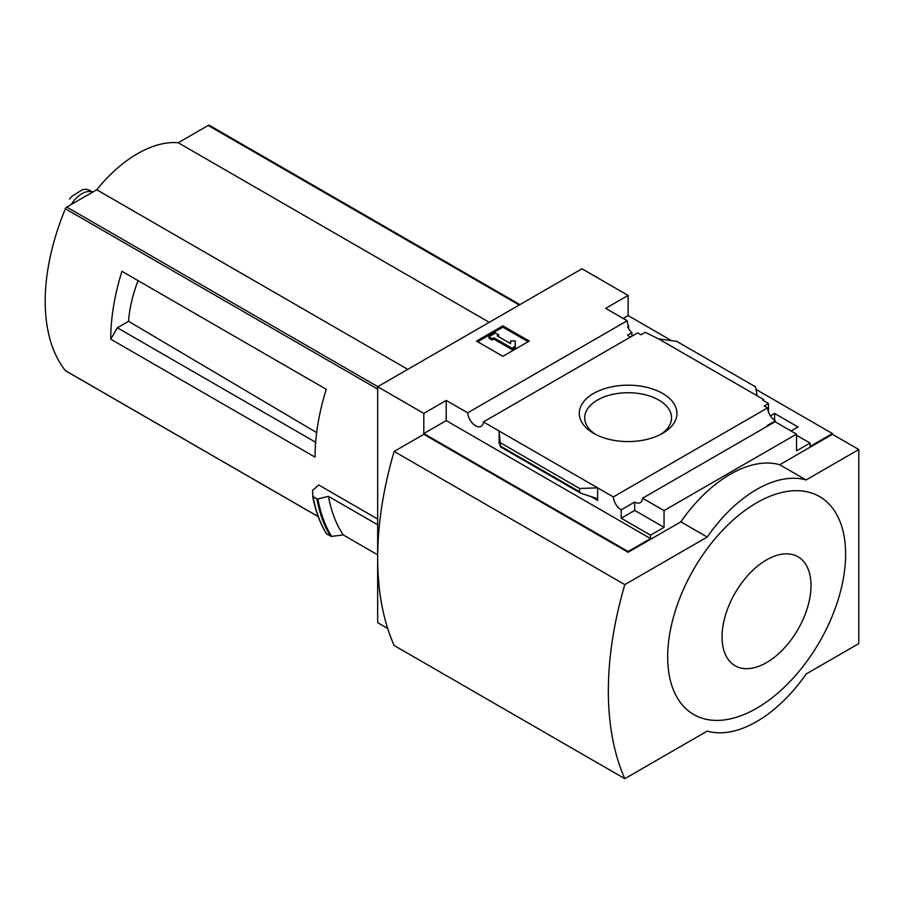 <?xml version="1.0" encoding="UTF-8"?>
<svg xmlns="http://www.w3.org/2000/svg" width="904" height="904" viewBox="0 0 904 904"><rect width="100%" height="100%" fill="white"/><g stroke="black" fill="none" stroke-linecap="round" stroke-linejoin="round"><path stroke-width="1.36" d="M630.427 337.056A11.187 6.452 60 0 1 627.625 335.124L631.907 332.661A11.187 6.452 60 0 1 627.625 326.717L628.619 326.141L628.619 328.593M631.907 332.661L631.907 336.198M387.703 628.461L377.669 622.664L377.669 386.742L423.806 413.377L446.214 400.449L467.662 412.823A11.187 6.452 -120 0 0 472.826 423.626A11.187 6.452 -120 0 0 481.143 426.304A11.187 6.452 -120 0 0 483.425 421.931L637.648 332.887L640.97 334.808L645.264 332.333L658.609 338.898L676.667 341.328L755.552 386.878L757.134 395.782L658.609 338.898M770.445 415.885L774.604 413.478L774.604 420.281M774.604 413.478L797.995 426.982L791.079 430.982M768.502 412.1L768.502 403.489L762.739 400.156L763.733 399.591L763.733 400.732M768.502 403.489L764.219 405.964L767.541 407.885A11.187 6.452 60 0 0 775.429 420.801L775.429 421.942M763.733 399.591L757.134 395.782M796.514 435.265L810.029 443.062L810.029 446.486L832.437 433.547L832.437 434.315L858.8 449.525L806.074 479.967A116.514 67.269 120 0 0 707.21 537.044L624.822 584.617A314.694 181.693 120 0 0 624.822 778.683L707.21 731.11A116.514 67.269 120 0 0 806.074 674.034L858.8 643.591L858.8 449.525M662.655 393.443A48.827 28.193 180 0 1 662.655 433.31A48.827 28.193 180 0 1 593.589 433.31A48.827 28.193 180 0 1 593.6 393.443A48.827 28.193 180 0 1 662.655 393.443M483.425 421.931L613.319 496.917L767.541 407.885M628.619 326.141A11.187 6.452 60 0 1 627.161 320.739L605.714 308.354L628.122 295.416L628.122 315.586L671.502 340.638M756.004 389.421L832.437 433.547M628.122 315.586L623.184 318.445M767.846 425.908A11.187 6.452 60 0 1 767.191 425.558L775.429 420.801M613.319 496.917A11.187 6.452 -120 0 0 621.206 509.845L634.71 502.036A11.187 6.452 -120 0 0 640.303 502.59A11.187 6.452 -120 0 0 642.597 498.217L775.067 421.739L796.514 434.123L796.514 450.859L810.029 443.062M467.662 412.823L627.161 320.739M130.617 276.341L121.938 271.324A186.416 107.632 -60 0 0 110.74 339.181L117.339 327.768L128.537 321.293A105.734 61.043 -60 0 1 138.075 280.635M316.66 432.609L128.537 321.293M315.666 442.271L117.339 327.768M209.57 125.52A2.328 1.345 120 0 0 209.344 125.317A2.328 1.345 120 0 0 208.18 125.441L178.201 142.742A115.576 66.726 120 0 0 96.739 189.772L66.772 207.072A2.328 1.345 120 0 0 65.37 208.767A186.416 107.632 120 0 0 65.37 370.617A2.328 1.345 120 0 0 65.608 370.821A2.328 1.345 120 0 0 65.89 370.911M377.669 519.02L318.728 484.985L312.569 490.443L312.92 496.703L317.055 499.087L328.491 496.364L377.669 524.761M110.74 339.181L315.055 457.141A186.416 107.632 -60 0 1 326.254 389.285L121.938 271.324M377.669 386.742L581.984 268.782L628.122 295.416M312.694 496.239L317.055 499.087M377.669 554.819L343.215 534.931A192.01 110.853 -60 0 1 328.491 496.364M313.078 496.872A201.332 116.243 -60 0 0 326.683 534.027L331.598 536.4L343.215 534.931M423.806 413.377L423.806 433.547L628.122 551.508L628.122 552.265L423.806 434.315L394.144 451.435L624.822 584.617M642.597 498.217L664.044 510.602L796.514 434.123M628.122 551.508L650.53 538.569L650.53 535.145L664.044 527.348L664.044 510.602M832.437 434.315L779.711 464.746A116.514 67.269 -60 0 0 680.848 521.834L628.122 552.265M650.53 535.145L621.206 518.218L621.206 509.845M580.639 493.177L579.588 491.776L579.588 488.476L597.634 487.866L597.634 500.421L595.951 498.183L580.639 493.177L500.59 446.96L499.11 430.982L499.11 443.536L499.257 442.361L500.59 446.96M446.214 400.449L446.214 420.609L423.806 433.547M650.53 538.569L446.214 420.609M579.588 488.476L500.692 442.926M502.895 325.858L529.258 341.079L502.895 356.3L476.532 341.079L502.895 325.858L502.895 327.191L477.685 341.746M779.711 464.746L806.074 479.967M680.848 521.834L707.21 537.044M394.144 451.435A314.694 181.693 120 0 0 394.144 645.501L624.822 778.683M756.648 502.805A125.825 72.648 120 0 0 667.672 656.914A125.825 72.648 120 0 0 756.648 708.284A125.825 72.648 120 0 0 845.613 554.175A125.825 72.648 120 0 0 756.648 502.805M595.623 434.417A43.415 25.063 180 0 1 584.707 417.806A43.415 25.063 180 0 1 611.511 394.641A43.415 25.063 180 0 1 658.824 400.076A43.415 25.063 180 0 1 671.536 417.806A43.415 25.063 180 0 1 660.621 434.417M528.106 341.746L502.895 327.191M493.833 337.757L492.183 338.706L488.894 336.808L495.482 333L498.782 334.898L497.132 335.847L510.59 343.622L510.59 340.932L515.257 340.932L515.257 347.644L511.958 349.554L511.958 348.221L493.833 337.757L493.833 339.09L511.958 349.554M515.257 346.311L511.958 348.221M492.183 338.706L492.183 340.04L493.833 339.09M488.894 336.808L488.894 338.13L492.183 340.04M498.782 334.898L498.285 336.514M510.59 342.266L510.59 343.622M634.71 502.036L634.71 510.41L621.206 518.218M664.044 527.348L634.71 510.41M766.524 662.621A62.918 36.329 -60 0 1 728.002 607.804A62.918 36.329 -60 0 1 805.057 563.328A62.918 36.329 -60 0 1 766.524 662.621M489.256 322.321L178.201 142.742M407.794 369.363L96.739 189.772M71.269 204.485A22.837 13.187 -60 0 1 92.626 192.145M69.484 199.117L72.241 196.1L82.501 189.682L86.535 189.275L89.349 190.213M82.151 198.202A25.628 14.803 -60 0 1 87.01 195.388M377.669 389.082L65.37 208.767M318.163 516.568L65.37 370.617M597.634 500.421L590.594 496.352M499.72 443.898L499.11 443.536M579.588 491.776L500.692 446.226M331.598 536.4A200.835 115.949 -60 0 1 317.914 499.098M330.502 536.23A201.332 116.243 -60 0 1 316.897 499.076M326.355 533.507A200.97 116.028 -60 0 1 312.739 496.432M519.224 305.021L208.18 125.441M377.815 386.663L66.772 207.072M326.423 533.789C319.926 523.156 315.36 510.67 312.705 496.33M519.913 304.625L209.344 125.317M318.197 516.647L65.608 370.821M89.36 190.213L92.671 192.123M82.501 189.682L72.241 196.1"/></g></svg>
